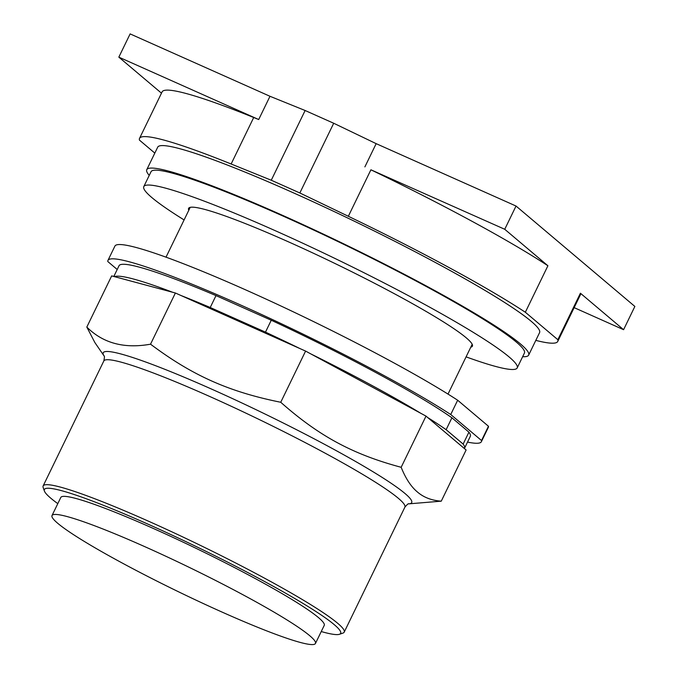 <?xml version="1.0" encoding="UTF-8"?>
<svg xmlns="http://www.w3.org/2000/svg" width="678" height="678" viewBox="0 0 678 678"><rect width="100%" height="100%" fill="white"/><g stroke="black" fill="none" stroke-linecap="round" stroke-linejoin="round"><path stroke-width="1.02" d="M547.909 265.759A232.452 21.145 -154.1 0 0 370.908 169.797L504.746 229.283L547.909 265.759L525.34 312.244A232.452 21.145 25.9 0 0 348.339 216.282L370.908 169.797M364.883 166.898L376.163 143.651L516.026 206.036L504.746 229.283M580.41 293.218L557.841 339.703A232.452 21.145 25.9 0 1 557.74 341.441L580.317 294.955A232.452 21.145 -154.1 0 0 580.41 293.218L623.582 329.694L574.147 307.642M376.163 143.651L333.703 123.252L305.125 110.506L269.988 96.284L258.699 119.531L253.708 117.514A232.452 21.145 -154.1 0 0 162.101 91.886L139.532 138.371A232.452 21.145 25.9 0 1 231.139 164L271.268 180.229L299.846 192.976L348.339 216.282M269.988 96.284L130.125 33.9L118.836 57.147L258.699 119.531M623.582 329.694L634.862 306.448L516.026 206.036M161.483 93.174L118.836 57.147M333.703 123.252L299.846 192.976M305.125 110.506L271.268 180.229M557.841 339.703L525.34 312.244M557.74 341.441A232.452 21.145 25.9 0 1 535.815 340.373M139.532 138.371A232.452 21.145 25.9 0 0 139.431 140.1L154.821 153.101M149.245 175.382A212.265 19.306 25.9 0 1 146.77 169.678L157.694 147.185A212.265 19.306 25.9 0 1 324.372 206.976A212.265 19.306 25.9 0 1 531.298 321.389A212.265 19.306 25.9 0 1 539.578 332.618L528.662 355.111A212.265 19.306 25.9 0 1 522.645 356.696M146.77 169.678A212.265 19.306 25.9 0 1 313.456 229.461A212.265 19.306 25.9 0 1 520.382 343.873A212.265 19.306 25.9 0 1 528.662 355.111M188.798 210.256A157.737 14.348 25.9 0 1 188.603 208.366A157.737 14.348 25.9 0 1 312.465 252.792A157.737 14.348 25.9 0 1 466.235 337.822A157.737 14.348 25.9 0 1 472.388 346.17A157.737 14.348 25.9 0 1 470.786 347.178M184.094 219.935A207.544 18.882 25.9 0 1 151.889 197.595A207.544 18.882 25.9 0 1 143.795 186.611L151.016 171.737A207.544 18.882 25.9 0 1 313.99 230.198A207.544 18.882 25.9 0 1 516.322 342.068A207.544 18.882 25.9 0 1 524.416 353.052L517.195 367.925A207.544 18.882 25.9 0 1 466.083 356.865M143.795 186.611A207.544 18.882 25.9 0 1 306.77 245.072A207.544 18.882 25.9 0 1 509.102 356.942A207.544 18.882 25.9 0 1 517.195 367.925M144.931 546.722A146.423 13.323 25.9 0 1 315.456 643.473A146.423 13.323 25.9 0 1 222.537 612.293A146.423 13.323 25.9 0 1 52.011 515.551A146.423 13.323 25.9 0 1 144.931 546.722M52.011 515.551L60.8 497.466A146.423 13.323 25.9 0 1 153.711 528.637A146.423 13.323 25.9 0 1 324.237 625.379L315.456 643.473M57.8 503.635A164.686 14.984 25.9 0 1 50.791 498.203A164.686 14.984 25.9 0 1 44.392 491.016A164.686 14.984 25.9 0 1 166.983 532.764A164.686 14.984 25.9 0 1 334.237 624.641A164.686 14.984 25.9 0 1 339.449 634.286A164.686 14.984 25.9 0 1 321.236 631.549M44.392 491.016L43.155 487.499A167.347 15.221 25.9 0 1 43.138 485.948A167.347 15.221 25.9 0 1 174.543 533.077A167.347 15.221 25.9 0 1 337.678 623.285A167.347 15.221 25.9 0 1 344.204 632.142A167.347 15.221 25.9 0 1 342.975 633.082L339.449 634.286M104.081 355.958L94.869 342.56L86.818 327.076C102.988 343.212 124.227 348.916 150.533 344.187C192.349 375.536 228.791 391.791 280.743 402.266C319.033 436.115 352.738 454.319 401.164 467.295C405.69 478.549 411.114 486.787 417.436 492.016C423.674 497.406 431.615 500.457 441.259 501.169L408.758 503.856A171.466 15.594 -154.1 0 0 405.003 493.508A171.466 15.594 -154.1 0 0 212.019 389.291A171.466 15.594 -154.1 0 0 104.031 355.882C104.607 355.789 104.539 357.492 103.819 360.984A167.347 15.221 25.9 0 1 210.002 396.605A167.347 15.221 25.9 0 1 398.359 498.313A167.347 15.221 25.9 0 1 404.885 507.169C407.181 504.449 408.478 503.339 408.783 503.847M441.259 501.169L466.117 449.989L426.013 416.114L420.767 413.275L305.592 351.085L175.39 293.006L150.533 344.187M175.39 293.006L111.675 275.895L86.818 327.076M426.013 416.114L401.164 467.295M305.592 351.085L280.743 402.266M114.446 276.641A195.264 17.764 25.9 0 1 172.61 292.26M463.142 444.065L446.132 429.691L451.912 417.792L468.922 432.166L463.142 444.065A195.264 17.764 25.9 0 1 464.54 448.234A195.264 17.764 25.9 0 1 464.362 448.514M427.767 417.589A195.264 17.764 25.9 0 1 446.132 429.691M310.846 353.924A195.264 17.764 25.9 0 1 420.767 413.275M265.479 332.135L210.231 307.498L216.002 295.6L271.251 320.236L265.479 332.135A195.264 17.764 25.9 0 1 299.922 348.56M181.068 295.54A195.264 17.764 25.9 0 1 210.231 307.498M113.819 276.471L119.023 265.751A195.264 17.764 25.9 0 1 216.002 295.6M468.922 432.166A195.264 17.764 25.9 0 1 470.32 436.335L464.54 448.234M271.251 320.236A195.264 17.764 25.9 0 1 451.912 417.792M450.734 414.512L457.667 400.232L488.465 426.259L481.533 440.539L450.734 414.512A207.544 18.882 25.9 0 0 244.97 306.948A207.544 18.882 25.9 0 0 107.972 260.386A207.544 18.882 25.9 0 0 107.81 261.547L117.209 269.488M481.533 440.539A207.544 18.882 25.9 0 1 481.372 441.7A207.544 18.882 25.9 0 1 467.523 442.09M488.465 426.259A207.544 18.882 25.9 0 1 488.304 427.42L481.372 441.7M107.972 260.386L114.904 246.106A207.544 18.882 25.9 0 1 251.902 292.667A207.544 18.882 25.9 0 1 457.667 400.232M231.139 164L253.708 117.514M166.017 257.165L190.204 207.358M448.005 394.096L472.193 344.28M43.138 485.948L103.819 360.984M344.204 632.142L404.885 507.169"/></g></svg>
